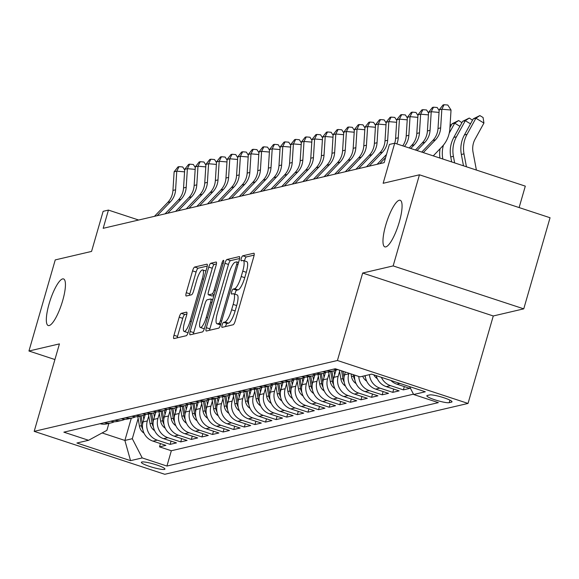 <?xml version="1.0" encoding="UTF-8"?>
<svg xmlns="http://www.w3.org/2000/svg" width="579" height="579" viewBox="0 0 579 579"><rect width="100%" height="100%" fill="white"/><g stroke="black" fill="none" stroke-linecap="round" stroke-linejoin="round"><path stroke-width="0.87" d="M222.097 325.007A2.634 0.644 -71.8 0 0 222.003 327.345A2.634 0.644 -71.8 0 0 222.104 327.345L233.156 324.761A3.764 0.926 -71.8 0 0 235.233 320.94L253.819 256.548A3.764 0.926 -71.8 0 0 253.949 253.218A3.764 0.926 -71.8 0 0 253.812 253.218L242.753 255.802A2.634 0.644 -71.8 0 0 241.298 258.473A2.634 0.644 -71.8 0 0 241.204 260.803A2.634 0.644 -71.8 0 0 241.305 260.811L242.739 260.478A12.036 2.953 -71.8 0 1 243.194 260.485A12.036 2.953 -71.8 0 1 242.76 271.146L241.211 276.509A12.036 2.953 -71.8 0 1 234.582 288.733L233.149 289.066A2.634 0.644 -71.8 0 0 231.694 291.744A2.634 0.644 -71.8 0 0 231.607 294.074A2.634 0.644 -71.8 0 0 231.701 294.074L233.134 293.741A12.036 2.953 -71.8 0 1 233.59 293.756A12.036 2.953 -71.8 0 1 233.163 304.409L231.614 309.779A12.036 2.953 -71.8 0 1 224.978 322.004L223.545 322.337A2.634 0.644 -71.8 0 0 222.097 325.007M233.59 293.756L237.122 294.914A12.036 2.953 -71.8 0 1 236.688 305.574L235.139 310.937A12.036 2.953 -71.8 0 1 228.51 323.162L227.077 323.495A2.634 0.644 -71.8 0 0 225.622 326.172A2.634 0.644 -71.8 0 0 225.528 326.542M254.145 255.122L246.278 256.96A2.634 0.644 -71.8 0 0 244.83 259.638A2.634 0.644 -71.8 0 0 244.555 260.934M243.194 260.485L246.719 261.643A12.036 2.953 -71.8 0 1 246.292 272.304L244.743 277.667A12.036 2.953 -71.8 0 1 238.107 289.891L236.681 290.231A2.634 0.644 -71.8 0 0 235.226 292.902A2.634 0.644 -71.8 0 0 234.958 294.204M62.67 300.653A24.528 6.014 -71.8 0 0 63.545 278.933A24.528 6.014 -71.8 0 0 49.099 303.823A24.528 6.014 -71.8 0 0 48.223 325.536A24.528 6.014 -71.8 0 0 62.67 300.653M399.307 221.989A24.528 6.014 -71.8 0 0 400.183 200.276A24.528 6.014 -71.8 0 0 385.737 225.166A24.528 6.014 -71.8 0 0 384.861 246.878A24.528 6.014 -71.8 0 0 399.307 221.989M164.443 469.41A12.268 1.759 -163.9 0 0 164.935 469.099A12.268 1.759 -163.9 0 0 155.107 464.445A12.268 1.759 -163.9 0 0 141.855 461.984A12.268 1.759 -163.9 0 0 141.363 462.295A12.268 1.759 -163.9 0 0 151.191 466.942A12.268 1.759 -163.9 0 0 164.443 469.41M181.27 313.362A3.764 0.926 -71.8 0 0 179.201 317.183L173.982 335.248A3.764 0.926 -71.8 0 0 173.852 338.585A3.764 0.926 -71.8 0 0 173.997 338.585L186.272 335.719A3.764 0.926 -71.8 0 0 188.349 331.897L206.935 267.505A3.764 0.926 -71.8 0 0 207.065 264.176A3.764 0.926 -71.8 0 0 206.927 264.169L194.645 267.042A3.764 0.926 -71.8 0 0 192.568 270.863L186.272 292.684A3.764 0.926 -71.8 0 0 186.134 296.014A3.764 0.926 -71.8 0 0 186.279 296.014L191.533 294.791A3.764 0.926 -71.8 0 0 193.61 290.969L196.73 280.149A10.06 2.468 -71.8 0 1 202.657 269.937A10.06 2.468 -71.8 0 1 202.303 278.846L190.064 321.236A10.06 2.468 -71.8 0 1 184.136 331.449A10.06 2.468 -71.8 0 1 184.498 322.539L186.539 315.468A3.764 0.926 -71.8 0 0 186.67 312.139A3.764 0.926 -71.8 0 0 186.525 312.139L181.27 313.362L184.802 314.527A3.764 0.926 -71.8 0 0 182.732 318.349L177.514 336.413A3.764 0.926 -71.8 0 0 177.188 337.839M393.155 265.913L362.671 273.035L493.272 315.975L523.756 308.846L393.155 265.913L419.449 174.8L383.139 183.29L394.704 143.201L389.406 144.439L384.145 162.663L103.178 228.314L108.432 210.09L103.134 211.328L91.562 251.416L55.244 259.906L28.95 351.012L54.911 359.545M362.671 273.035L337.427 360.5L34.19 431.355L59.434 343.89L28.95 351.012M206.348 327.685A3.764 0.926 -71.8 0 0 206.218 331.022A3.764 0.926 -71.8 0 0 206.363 331.022L218.638 328.155A3.764 0.926 -71.8 0 0 220.715 324.334L239.301 259.942A3.764 0.926 -71.8 0 0 239.431 256.613A3.764 0.926 -71.8 0 0 239.293 256.606L227.011 259.479A3.764 0.926 -71.8 0 0 224.934 263.3L206.348 327.685L209.88 328.85A3.764 0.926 -71.8 0 0 209.555 330.276M202.455 331.933L190.18 334.807A3.764 0.926 -71.8 0 1 190.035 334.8A3.764 0.926 -71.8 0 1 190.165 331.47L208.751 267.078A3.764 0.926 -71.8 0 1 210.828 263.257L216.083 262.034A3.764 0.926 -71.8 0 1 216.228 262.034A3.764 0.926 -71.8 0 1 216.09 265.363L208.556 291.476A3.764 0.926 -71.8 0 0 208.418 294.812A3.764 0.926 -71.8 0 0 208.563 294.812L212.052 294.002A3.764 0.926 -71.8 0 0 214.121 290.18L221.967 262.989A2.634 0.644 -71.8 0 1 223.516 260.318A2.634 0.644 -71.8 0 1 223.429 262.649L204.532 328.112A3.764 0.926 -71.8 0 1 202.455 331.933M419.449 174.8L550.05 217.74L523.756 308.846M160.463 443.586L159.514 446.858L165.876 445.367L152.994 441.133L157.235 440.141A15.329 14.699 -103.2 0 1 147.327 420.926L148.738 416.019M171.066 441.111L170.117 444.375L176.479 442.892L163.596 438.658L167.838 437.666A15.329 14.699 -103.2 0 1 157.929 418.443L159.341 413.544M181.668 438.629L180.72 441.9L187.082 440.416L174.199 436.175L178.441 435.184A15.329 14.699 -103.2 0 1 168.532 415.968L169.944 411.068M192.271 436.153L191.323 439.425L197.685 437.934L184.802 433.7L189.043 432.708A15.329 14.699 -103.2 0 1 179.135 413.493L180.547 408.586M202.874 433.678L201.926 436.942L208.288 435.459L195.405 431.225L199.646 430.233A15.329 14.699 -103.2 0 1 189.738 411.01L191.15 406.111M213.477 431.203L212.529 434.467L218.891 432.983L206.008 428.742L210.249 427.758A15.329 14.699 -103.2 0 1 200.341 408.535L201.753 403.635M224.08 428.721L223.132 431.992L229.494 430.501L216.611 426.267L220.852 425.276A15.329 14.699 -103.2 0 1 210.944 406.06L212.355 401.153M234.683 426.245L233.735 429.509L240.097 428.026L227.214 423.792L231.455 422.8A15.329 14.699 -103.2 0 1 221.547 403.577L222.958 398.678M245.286 423.77L244.338 427.034L250.7 425.551L237.817 421.317L242.058 420.325A15.329 14.699 -103.2 0 1 232.15 401.102L233.561 396.202M255.889 421.288L254.941 424.559L261.303 423.068L248.42 418.834L252.661 417.843A15.329 14.699 -103.2 0 1 242.753 398.627L244.164 393.72M266.492 418.812L265.544 422.084L271.906 420.593L259.023 416.359L263.264 415.367A15.329 14.699 -103.2 0 1 253.356 396.145L254.767 391.245M277.095 416.337L276.147 419.601L282.509 418.118L269.626 413.884L273.867 412.892A15.329 14.699 -103.2 0 1 263.959 393.669L265.37 388.77M287.691 413.855L286.75 417.126L293.112 415.642L280.229 411.401L284.47 410.41A15.329 14.699 -103.2 0 1 274.562 391.194L275.973 386.287M298.294 411.38L297.353 414.651L303.714 413.16L290.832 408.926L295.073 407.934A15.329 14.699 -103.2 0 1 285.165 388.719L286.576 383.812M308.897 408.904L307.956 412.168L314.317 410.685L301.435 406.451L305.676 405.459A15.329 14.699 -103.2 0 1 295.768 386.236L297.179 381.337M319.499 406.422L318.559 409.693L324.92 408.209L312.038 403.968L316.279 402.977A15.329 14.699 -103.2 0 1 306.371 383.761L307.782 378.861M330.102 403.947L329.161 407.218L335.523 405.727L322.641 401.493L326.882 400.502A15.329 14.699 -103.2 0 1 316.974 381.286L318.385 376.379M340.705 401.471L339.764 404.735L346.126 403.252L333.243 399.018L337.485 398.026A15.329 14.699 -103.2 0 1 327.569 378.804L328.988 373.904M351.308 398.996L350.367 402.26L356.729 400.777L343.846 396.535L348.088 395.551A15.329 14.699 -103.2 0 1 338.172 376.328L339.591 371.429M361.911 396.514L360.97 399.785L367.332 398.294L354.449 394.06L358.691 393.069A15.329 14.699 -103.2 0 1 348.775 373.853L348.956 373.231M372.514 394.038L371.573 397.303L377.935 395.819L365.052 391.585L369.293 390.593A15.329 14.699 -103.2 0 1 358.785 376.466M383.117 391.563L382.176 394.827L388.538 393.344L375.655 389.11L379.896 388.118A15.329 14.699 -103.2 0 1 369.431 374.656M393.72 389.081L392.779 392.352L399.141 390.861L386.258 386.627L390.499 385.636A15.329 14.699 -103.2 0 1 381.387 377.334M404.323 386.606L403.382 389.877L409.744 388.386L396.861 384.152L399.93 383.436M152.994 441.133A15.329 14.699 76.8 0 1 143.085 421.91L145.148 414.774M163.596 438.658A15.329 14.699 76.8 0 1 153.688 419.435L155.751 412.291M174.199 436.175A15.329 14.699 76.8 0 1 164.291 416.96L166.354 409.816M184.802 433.7A15.329 14.699 76.8 0 1 174.894 414.484L176.957 407.341M195.405 431.225A15.329 14.699 76.8 0 1 185.497 412.002L187.56 404.859M206.008 428.742A15.329 14.699 76.8 0 1 196.1 409.527L198.163 402.383M216.611 426.267A15.329 14.699 76.8 0 1 206.703 407.051L208.766 399.908M227.214 423.792A15.329 14.699 76.8 0 1 217.306 404.569L219.369 397.433M237.817 421.317A15.329 14.699 76.8 0 1 227.909 402.094L229.972 394.95M248.42 418.834A15.329 14.699 76.8 0 1 238.512 399.619L240.574 392.475M259.023 416.359A15.329 14.699 76.8 0 1 249.115 397.136L251.177 390M269.626 413.884A15.329 14.699 76.8 0 1 259.718 394.661L261.773 387.517M280.229 411.401A15.329 14.699 76.8 0 1 270.321 392.186L272.376 385.042M290.832 408.926A15.329 14.699 76.8 0 1 280.924 389.703L282.979 382.567M301.435 406.451A15.329 14.699 76.8 0 1 291.526 387.228L293.582 380.085M312.038 403.968A15.329 14.699 76.8 0 1 302.129 384.753L304.185 377.609M322.641 401.493A15.329 14.699 76.8 0 1 312.732 382.278L314.788 375.134M333.243 399.018A15.329 14.699 76.8 0 1 323.328 379.795L325.391 372.652M343.846 396.535A15.329 14.699 76.8 0 1 333.931 377.32L335.994 370.176M354.449 394.06A15.329 14.699 76.8 0 1 344.534 374.845L345.345 372.044M429.647 394.936L427.316 395.479A11.884 1.701 -163.9 0 0 426.839 395.783A11.884 1.701 -163.9 0 0 436.363 400.284A11.884 1.701 -163.9 0 0 449.195 402.673L451.533 402.13A11.884 1.701 -163.9 0 0 452.004 401.826A11.884 1.701 -163.9 0 0 442.486 397.317A11.884 1.701 -163.9 0 0 429.647 394.936M337.427 360.5L468.027 403.433L164.783 474.288L34.19 431.355M159.514 446.858L171.341 450.744L166.926 466.052L438.354 402.629L413.645 394.502L409.57 386.606M166.926 466.052L142.217 457.924L130.55 460.652L76.906 443.015L88.565 440.286L63.856 432.166L335.284 368.743L359.993 376.864L371.66 374.135L425.312 391.78L413.645 394.502M403.382 389.877L390.499 385.636M392.779 392.352L379.896 388.118M382.176 394.827L369.293 390.593M371.573 397.303L358.691 393.069M360.97 399.785L348.088 395.551M350.367 402.26L337.485 398.026M339.764 404.735L326.882 400.502M329.161 407.218L316.279 402.977M318.559 409.693L305.676 405.459M307.956 412.168L295.073 407.934M297.353 414.651L284.47 410.41M286.75 417.126L273.867 412.892M276.147 419.601L263.264 415.367M265.544 422.084L252.661 417.843M254.941 424.559L242.058 420.325M244.338 427.034L231.455 422.8M233.735 429.509L220.852 425.276M223.132 431.992L210.249 427.758M212.529 434.467L199.646 430.233M201.926 436.942L189.043 432.708M191.323 439.425L178.441 435.184M180.72 441.9L167.838 437.666M170.117 444.375L157.235 440.141M171.341 450.744L413.471 394.169M131.31 418.176L124.883 440.438L132.309 438.708L138.135 418.494M519.117 207.572L525.305 186.134L394.704 143.201A19.165 18.376 76.8 0 0 395.602 138.395L396.781 119.766L399.438 119.144L401.71 114.62L405.387 114.939L407.341 117.971M493.272 315.975L468.027 403.433M138.649 220.027L108.432 210.09M102.099 432.947L124.883 440.438L130.55 460.652M108.895 423.408L106.891 430.349L88.565 440.286M390.926 380.475A15.329 14.699 76.8 0 0 396.861 384.152M337.036 369.713A15.329 14.699 -103.2 0 1 333.938 370.828A15.329 14.699 -103.2 0 1 326.947 370.69M333.309 369.199A15.329 14.699 76.8 0 0 338.122 369.67M376.205 375.633A15.329 14.699 76.8 0 0 386.258 386.627M326.433 372.188A15.329 14.699 -103.2 0 1 323.335 373.303A15.329 14.699 -103.2 0 1 316.344 373.166M322.706 371.682A15.329 14.699 76.8 0 0 329.697 371.819L333.938 370.828M365.19 375.648A15.329 14.699 76.8 0 0 375.655 389.11M315.83 374.664A15.329 14.699 -103.2 0 1 312.732 375.785A15.329 14.699 -103.2 0 1 305.741 375.641M312.103 374.157A15.329 14.699 76.8 0 0 319.094 374.295L323.335 373.303M354.609 375.091A15.329 14.699 76.8 0 0 365.052 391.585M305.227 377.146A15.329 14.699 -103.2 0 1 302.129 378.261A15.329 14.699 -103.2 0 1 295.138 378.123M301.5 376.632A15.329 14.699 76.8 0 0 308.491 376.77L312.732 375.785M294.624 379.621A15.329 14.699 -103.2 0 1 291.526 380.736A15.329 14.699 -103.2 0 1 284.535 380.598M290.897 379.115A15.329 14.699 76.8 0 0 297.888 379.252L302.129 378.261M284.021 382.097A15.329 14.699 -103.2 0 1 280.924 383.211A15.329 14.699 -103.2 0 1 273.939 383.074M280.294 381.59A15.329 14.699 76.8 0 0 287.285 381.727L291.526 380.736M273.418 384.579A15.329 14.699 -103.2 0 1 270.321 385.694A15.329 14.699 -103.2 0 1 263.336 385.556M269.698 384.065A15.329 14.699 76.8 0 0 276.682 384.203L280.924 383.211M262.815 387.054A15.329 14.699 -103.2 0 1 259.718 388.169A15.329 14.699 -103.2 0 1 252.733 388.031M259.095 386.548A15.329 14.699 76.8 0 0 266.079 386.685L270.321 385.694M252.212 389.529A15.329 14.699 -103.2 0 1 249.115 390.644A15.329 14.699 -103.2 0 1 242.131 390.507M248.492 389.023A15.329 14.699 76.8 0 0 255.477 389.16L259.718 388.169M241.609 392.005A15.329 14.699 -103.2 0 1 238.512 393.127A15.329 14.699 -103.2 0 1 231.528 392.989M237.889 391.498A15.329 14.699 76.8 0 0 244.874 391.636L249.115 390.644M231.007 394.487A15.329 14.699 -103.2 0 1 227.909 395.602A15.329 14.699 -103.2 0 1 220.925 395.464M227.286 393.973A15.329 14.699 76.8 0 0 234.271 394.118L238.512 393.127M220.404 396.962A15.329 14.699 -103.2 0 1 217.306 398.077A15.329 14.699 -103.2 0 1 210.322 397.939M216.684 396.456A15.329 14.699 76.8 0 0 223.668 396.593L227.909 395.602M209.801 399.438A15.329 14.699 -103.2 0 1 206.703 400.559A15.329 14.699 -103.2 0 1 199.719 400.415M206.081 398.931A15.329 14.699 76.8 0 0 213.065 399.069L217.306 398.077M199.198 401.92A15.329 14.699 -103.2 0 1 196.107 403.035A15.329 14.699 -103.2 0 1 189.116 402.897M195.478 401.406A15.329 14.699 76.8 0 0 202.462 401.551L206.703 400.559M188.595 404.395A15.329 14.699 -103.2 0 1 185.504 405.51A15.329 14.699 -103.2 0 1 178.513 405.372M184.875 403.889A15.329 14.699 76.8 0 0 191.866 404.026L196.107 403.035M177.992 406.871A15.329 14.699 -103.2 0 1 174.901 407.992A15.329 14.699 -103.2 0 1 167.91 407.848M174.272 406.364A15.329 14.699 76.8 0 0 181.263 406.501L185.504 405.51M167.389 409.353A15.329 14.699 -103.2 0 1 164.298 410.468A15.329 14.699 -103.2 0 1 157.307 410.33M163.669 408.839A15.329 14.699 76.8 0 0 170.66 408.977L174.901 407.992M156.786 411.828A15.329 14.699 -103.2 0 1 153.696 412.943A15.329 14.699 -103.2 0 1 146.704 412.805M153.066 411.322A15.329 14.699 76.8 0 0 160.057 411.459L164.298 410.468M146.183 414.303A15.329 14.699 -103.2 0 1 143.093 415.418A15.329 14.699 -103.2 0 1 136.101 415.281M142.463 413.797A15.329 14.699 76.8 0 0 149.454 413.934L153.696 412.943M135.58 416.786A15.329 14.699 -103.2 0 1 132.49 417.9A15.329 14.699 -103.2 0 1 125.498 417.763M131.86 416.272A15.329 14.699 76.8 0 0 138.851 416.41L143.093 415.418M124.977 419.261A15.329 14.699 -103.2 0 1 121.887 420.376A15.329 14.699 -103.2 0 1 114.895 420.238M121.257 418.755A15.329 14.699 76.8 0 0 128.248 418.892L132.49 417.9M114.374 421.736A15.329 14.699 -103.2 0 1 111.284 422.851A15.329 14.699 -103.2 0 1 104.292 422.713M110.654 421.23A15.329 14.699 76.8 0 0 117.646 421.367L121.887 420.376M100.051 423.705A15.329 14.699 76.8 0 0 107.043 423.842L111.284 422.851M132.309 438.708L142.217 457.924M239.626 258.516L230.543 260.637A3.764 0.926 -71.8 0 0 228.466 264.458L209.88 328.85M218.942 323.415A2.634 0.644 -71.8 0 0 220.389 320.737L236.71 264.219A2.634 0.644 -71.8 0 0 236.797 261.889A2.634 0.644 -71.8 0 0 236.702 261.882L235.19 262.236A12.036 2.953 -71.8 0 0 228.56 274.46L217.407 313.094A12.036 2.953 -71.8 0 0 216.973 323.755A12.036 2.953 -71.8 0 0 217.429 323.762L218.942 323.415L220.802 324.023M216.973 323.755L220.505 324.913A12.036 2.953 -71.8 0 0 220.534 324.92M216.423 263.937L214.353 264.422A3.764 0.926 -71.8 0 0 212.283 268.243L193.697 332.628A3.764 0.926 -71.8 0 0 193.372 334.054M211.834 295.891A3.764 0.926 -71.8 0 0 211.95 295.97A3.764 0.926 -71.8 0 0 212.095 295.97L213.933 295.543M200.732 318.573A10.06 2.468 -71.8 0 0 200.37 327.482A10.06 2.468 -71.8 0 0 206.298 317.278L210.611 302.339A3.764 0.926 -71.8 0 0 210.742 299.01A3.764 0.926 -71.8 0 0 210.604 299.01L207.116 299.821A3.764 0.926 -71.8 0 0 205.046 303.642L200.732 318.573M200.37 327.482L203.902 328.648A10.06 2.468 -71.8 0 0 204.373 328.633M186.865 314.042L184.802 314.527M184.136 331.449L187.668 332.607A10.06 2.468 -71.8 0 0 188.124 332.592M207.26 266.079L198.17 268.2A3.764 0.926 -71.8 0 0 196.1 272.021L189.803 293.843A3.764 0.926 -71.8 0 0 189.471 295.268M476.394 170.052L473.043 152.205A19.165 18.376 -103.2 0 1 475.077 139.177L483.928 123.074L475.909 118.217L467.058 134.328A28.747 27.56 76.8 0 0 464.011 153.862L466.428 166.781M479.868 115.576L475.909 118.217L473.26 118.84L479.868 115.576L483.081 117.515L483.928 123.074M473.26 118.84L464.409 134.95A28.747 27.56 76.8 0 0 461.354 154.477L463.482 165.811M421.736 152.089L432.831 140.473A19.165 18.376 76.8 0 0 438.014 128.487L439.193 109.858L441.842 109.236L444.122 104.712L447.799 105.031L451.034 110.039L449.854 128.668A28.747 27.56 -103.2 0 1 442.081 146.653L433.266 155.874M423.307 152.603L435.48 139.85A19.165 18.376 76.8 0 0 440.662 127.865L441.842 109.236L451.034 110.039M439.193 109.858L443.058 104.958L444.122 104.712M470.51 123.848L465.306 120.7L462.657 121.315L469.272 118.051L472.507 120.2M469.272 118.051L465.306 120.7L456.455 136.803A28.747 27.56 76.8 0 0 453.408 156.337L454.638 162.902M462.657 121.315L453.806 137.426A28.747 27.56 76.8 0 0 450.751 156.96L451.685 161.932M459.907 126.323L454.703 123.175L452.054 123.79L458.669 120.533L461.904 122.683M458.669 120.533L454.703 123.175L449.224 133.148M452.054 123.79L449.919 127.684M440.098 148.723A28.747 27.56 76.8 0 0 439.931 158.067M443.449 145.105A28.747 27.56 76.8 0 0 442.805 158.812L442.841 159.022M377.291 378.652A10.154 9.742 -103.2 0 1 373.795 374.845M450.136 124.261L451.302 125.158M366.688 381.127A10.154 9.742 -103.2 0 1 362.693 376.234M364.705 375.764A10.154 9.742 76.8 0 0 365.407 377.197M415.469 150.026L422.229 142.948A19.165 18.376 76.8 0 0 427.411 130.963L428.59 112.333L431.239 111.711L433.519 107.187L437.196 107.506L439.15 110.538M417.039 150.54L424.877 142.333A19.165 18.376 76.8 0 0 430.067 130.34L431.239 111.711L439.034 112.398M428.59 112.333L432.455 107.433L433.519 107.187M409.201 147.963L411.626 145.43A19.165 18.376 76.8 0 0 416.808 133.438L417.987 114.808L420.644 114.193L422.916 109.663L426.593 109.988L428.547 113.014M410.772 148.477L414.274 144.808A19.165 18.376 76.8 0 0 419.464 132.823L420.644 114.193L428.431 114.874M417.987 114.808L421.852 109.909L422.916 109.663M402.731 145.836A19.165 18.376 76.8 0 0 406.205 135.92L407.384 117.291L410.041 116.668L412.313 112.145L415.99 112.464L417.944 115.496M404.46 146.407A19.165 18.376 76.8 0 0 408.861 135.298L410.041 116.668L417.828 117.349M407.384 117.291L411.249 112.391L412.313 112.145M396.854 143.903A19.165 18.376 76.8 0 0 398.258 137.773L399.438 119.144L407.225 119.831M396.781 119.766L400.646 114.866L401.71 114.62M379.773 163.683L385.614 157.568M377.124 164.298L386.511 154.477M356.085 383.602A10.154 9.742 -103.2 0 1 351.504 376.603L351.04 373.918M353.262 374.649L353.516 376.133A10.154 9.742 76.8 0 0 354.804 379.679M366.521 166.781L379.817 152.856A19.165 18.376 76.8 0 0 384.999 140.871L386.179 122.241L388.835 121.626L391.107 117.096L394.784 117.421L396.738 120.446M369.17 166.159L382.466 152.241A19.165 18.376 76.8 0 0 387.655 140.256L388.835 121.626L396.622 122.307M386.179 122.241L390.043 117.342L391.107 117.096M345.482 386.084A10.154 9.742 -103.2 0 1 340.901 379.079L339.359 370.082M344.027 377.385L342.985 371.269M341.581 370.806L342.913 378.608A10.154 9.742 76.8 0 0 344.201 382.154M355.919 169.256L369.214 155.338A19.165 18.376 76.8 0 0 374.396 143.353L375.576 124.724L378.232 124.101L380.504 119.571L384.181 119.896L386.135 122.929M358.567 168.634L371.87 154.716A19.165 18.376 76.8 0 0 377.052 142.731L378.232 124.101L386.019 124.782M375.576 124.724L379.44 119.824L380.504 119.571M334.655 374.816L333.974 370.821M334.879 388.56A10.154 9.742 -103.2 0 1 330.298 381.561L328.669 372.022M333.424 379.867L331.962 371.291M330.689 371.588L332.31 381.091A10.154 9.742 76.8 0 0 333.598 384.63M345.316 171.731L358.611 157.814A19.165 18.376 76.8 0 0 363.793 145.828L364.973 127.199L367.629 126.577L369.901 122.053L373.578 122.372L375.532 125.404M347.965 171.116L361.267 157.191A19.165 18.376 76.8 0 0 366.449 145.206L367.629 126.577L375.416 127.264M364.973 127.199L368.837 122.299L369.901 122.053M324.052 377.291L323.372 373.296M324.283 391.035A10.154 9.742 -103.2 0 1 319.695 384.036L318.066 374.497M322.821 382.343L321.359 373.766M320.086 374.063L321.707 383.566A10.154 9.742 76.8 0 0 322.995 387.105M334.713 174.214L348.008 160.289A19.165 18.376 76.8 0 0 353.19 148.304L354.37 129.674L357.026 129.059L359.298 124.528L362.975 124.847L364.929 127.879M337.362 173.591L350.664 159.674A19.165 18.376 76.8 0 0 355.846 147.688L357.026 129.059L364.813 129.739M354.37 129.674L358.235 124.775L359.298 124.528M313.449 379.773L312.769 375.771M313.68 393.517A10.154 9.742 -103.2 0 1 309.092 386.511L307.463 376.972M312.219 384.818L310.757 376.241M309.483 376.545L311.104 386.041A10.154 9.742 76.8 0 0 312.392 389.587M324.11 176.689L337.405 162.771A19.165 18.376 76.8 0 0 342.587 150.779L343.767 132.15L346.423 131.534L348.696 127.004L352.372 127.329L354.326 130.362M326.759 176.067L340.061 162.149A19.165 18.376 76.8 0 0 345.243 150.164L346.423 131.534L354.21 132.215M343.767 132.15L347.639 127.257L348.696 127.004M302.846 382.249L302.166 378.253M303.078 395.993A10.154 9.742 -103.2 0 1 298.489 388.994L296.861 379.455M301.616 387.3L300.154 378.724M298.88 379.021L300.501 388.523A10.154 9.742 76.8 0 0 301.789 392.063M313.507 179.164L326.802 165.247A19.165 18.376 76.8 0 0 331.991 153.261L333.164 134.632L335.82 134.01L338.093 129.486L341.769 129.805L343.723 132.837M316.156 178.549L329.458 164.624A19.165 18.376 76.8 0 0 334.64 152.639L335.82 134.01L343.608 134.69M333.164 134.632L337.036 129.732L338.093 129.486M292.243 384.724L291.563 380.729M292.475 398.468A10.154 9.742 -103.2 0 1 287.886 391.469L286.258 381.93M291.013 389.776L289.551 381.199M288.277 381.496L289.898 390.999A10.154 9.742 76.8 0 0 291.186 394.538M302.904 181.647L316.199 167.722A19.165 18.376 76.8 0 0 321.388 155.737L322.568 137.107L325.217 136.492L327.49 131.961L331.166 132.28L333.128 135.312M305.553 181.024L318.855 167.107A19.165 18.376 76.8 0 0 324.037 155.121L325.217 136.492L333.005 137.172M322.568 137.107L326.433 132.207L327.49 131.961M281.64 387.206L280.96 383.204M281.872 400.95A10.154 9.742 -103.2 0 1 277.283 393.944L275.655 384.405M280.41 392.251L278.948 383.674M277.674 383.971L279.295 393.474A10.154 9.742 76.8 0 0 280.583 397.02M292.301 184.122L305.596 170.204A19.165 18.376 76.8 0 0 310.785 158.212L311.965 139.582L314.614 138.967L316.887 134.437L320.563 134.762L322.525 137.788M294.95 183.5L308.252 169.582A19.165 18.376 76.8 0 0 313.434 157.597L314.614 138.967L322.402 139.648M311.965 139.582L315.83 134.683L316.887 134.437M281.698 186.597L294.993 172.68A19.165 18.376 76.8 0 0 300.183 160.694L301.362 142.065L304.011 141.442L306.284 136.919L309.96 137.237L311.922 140.27M284.347 185.982L297.649 172.057A19.165 18.376 76.8 0 0 302.831 160.072L304.011 141.442L311.799 142.123M301.362 142.065L305.227 137.165L306.284 136.919M271.095 189.072L284.39 175.155A19.165 18.376 76.8 0 0 289.58 163.169L290.759 144.54L293.408 143.918L295.681 139.394L299.357 139.713L301.319 142.745M273.744 188.457L287.046 174.54A19.165 18.376 76.8 0 0 292.229 162.547L293.408 143.918L301.196 144.605M290.759 144.54L294.624 139.64L295.681 139.394M271.037 389.681L270.357 385.686M271.269 403.425A10.154 9.742 -103.2 0 1 266.68 396.42L265.052 386.881M269.807 394.726L268.345 386.157M267.071 386.454L268.692 395.949A10.154 9.742 76.8 0 0 269.98 399.496M260.434 392.157L259.754 388.162M260.666 405.901A10.154 9.742 -103.2 0 1 256.077 398.902L254.449 389.363M259.204 397.208L257.742 388.632M256.468 388.929L258.089 398.432A10.154 9.742 76.8 0 0 259.378 401.971M249.838 394.639L249.151 390.637M250.063 408.383A10.154 9.742 -103.2 0 1 245.474 401.377L243.846 391.838M248.601 399.684L247.139 391.107M245.865 391.404L247.486 400.907A10.154 9.742 76.8 0 0 248.775 404.453M260.492 191.555L273.795 177.637A19.165 18.376 76.8 0 0 278.977 165.645L280.156 147.015L282.805 146.4L285.078 141.869L288.755 142.195L290.716 145.22M263.141 190.932L276.444 177.015A19.165 18.376 76.8 0 0 281.626 165.029L282.805 146.4L290.593 147.08M280.156 147.015L284.021 142.116L285.078 141.869M239.236 397.114L238.548 393.119M239.46 410.858A10.154 9.742 -103.2 0 1 234.871 403.853L233.243 394.313M237.998 402.159L236.536 393.59M235.262 393.886L236.883 403.382A10.154 9.742 76.8 0 0 238.172 406.928M249.889 194.03L263.192 180.112A19.165 18.376 76.8 0 0 268.374 168.127L269.553 149.498L272.202 148.875L274.475 144.345L278.152 144.67L280.113 147.703M252.538 193.415L265.841 179.49A19.165 18.376 76.8 0 0 271.023 167.505L272.202 148.875L279.99 149.556M269.553 149.498L273.418 144.598L274.475 144.345M228.633 399.59L227.945 395.595M228.857 413.334A10.154 9.742 -103.2 0 1 224.268 406.335L222.64 396.796M227.395 404.641L225.933 396.065M224.659 396.362L226.28 405.865A10.154 9.742 76.8 0 0 227.569 409.404M239.286 196.505L252.589 182.588A19.165 18.376 76.8 0 0 257.771 170.602L258.951 151.973L261.599 151.351L263.872 146.827L267.549 147.146L269.51 150.178M241.935 195.89L255.238 181.972A19.165 18.376 76.8 0 0 260.42 169.98L261.599 151.351L269.387 152.038M258.951 151.973L262.815 147.073L263.872 146.827M218.03 402.065L217.342 398.07M218.254 415.809A10.154 9.742 -103.2 0 1 213.665 408.81L212.037 399.271M216.792 407.117L215.33 398.54M214.056 398.837L215.678 408.34A10.154 9.742 76.8 0 0 216.966 411.886M228.683 198.988L241.986 185.063A19.165 18.376 76.8 0 0 247.168 173.078L248.348 154.448L250.996 153.833L253.269 149.302L256.946 149.628L258.907 152.653M231.332 198.365L244.635 184.448A19.165 18.376 76.8 0 0 249.817 172.462L250.996 153.833L258.784 154.513M248.348 154.448L252.212 149.548L253.269 149.302M207.427 404.547L206.739 400.545M207.651 418.291A10.154 9.742 -103.2 0 1 203.063 411.285L201.434 401.746M206.189 409.592L204.727 401.023M203.453 401.319L205.075 410.815A10.154 9.742 76.8 0 0 206.363 414.361M218.08 201.463L231.383 187.545A19.165 18.376 76.8 0 0 236.565 175.56L237.745 156.931L240.394 156.308L242.666 151.778L246.343 152.103L248.304 155.136M220.729 200.841L234.032 186.923A19.165 18.376 76.8 0 0 239.214 174.938L240.394 156.308L248.181 156.989M237.745 156.931L241.609 152.031L242.666 151.778M196.824 407.023L196.136 403.027M197.048 420.767A10.154 9.742 -103.2 0 1 192.46 413.768L190.831 404.229M195.586 412.074L194.124 403.498M192.85 403.795L194.472 413.297A10.154 9.742 76.8 0 0 195.76 416.837M207.477 203.938L220.78 190.021A19.165 18.376 76.8 0 0 225.962 178.035L227.142 159.406L229.791 158.784L232.063 154.26L235.74 154.579L237.701 157.611M210.126 203.323L223.429 189.398A19.165 18.376 76.8 0 0 228.611 177.413L229.791 158.784L237.578 159.464M227.142 159.406L231.007 154.506L232.063 154.26M186.221 409.498L185.533 405.503M186.445 423.242A10.154 9.742 -103.2 0 1 181.857 416.243L180.228 406.704M184.983 414.55L183.521 405.973M182.247 406.27L183.869 415.773A10.154 9.742 76.8 0 0 185.157 419.312M196.874 206.421L210.177 192.496A19.165 18.376 76.8 0 0 215.359 180.51L216.539 161.881L219.188 161.266L221.46 156.735L225.137 157.054L227.098 160.086M199.531 205.798L212.826 191.881A19.165 18.376 76.8 0 0 218.008 179.895L219.188 161.266L226.982 161.946M216.539 161.881L220.404 156.981L221.46 156.735M175.618 411.98L174.93 407.978M175.842 425.724A10.154 9.742 -103.2 0 1 171.254 418.718L169.625 409.179M174.38 417.025L172.918 408.448M171.645 408.752L173.266 418.248A10.154 9.742 76.8 0 0 174.554 421.794M186.272 208.896L199.574 194.978A19.165 18.376 76.8 0 0 204.756 182.986L205.936 164.356L208.585 163.741L210.857 159.211L214.534 159.536L216.495 162.569M188.928 208.274L202.223 194.356A19.165 18.376 76.8 0 0 207.405 182.371L208.585 163.741L216.38 164.422M205.936 164.356L209.801 159.464L210.857 159.211M165.015 414.455L164.327 410.46M165.239 428.199A10.154 9.742 -103.2 0 1 160.651 421.201L159.022 411.662M163.777 419.507L162.315 410.931M161.042 411.228L162.67 420.73A10.154 9.742 76.8 0 0 163.951 424.269M154.412 416.931L153.725 412.936M154.636 430.675A10.154 9.742 -103.2 0 1 150.048 423.676L148.419 414.137M153.174 421.982L151.712 413.406M150.439 413.703L152.067 423.206A10.154 9.742 76.8 0 0 153.348 426.745M143.809 419.413L143.122 415.411M144.033 433.157A10.154 9.742 -103.2 0 1 139.445 426.151L137.816 416.612M142.579 424.458L141.11 415.881M139.836 416.178L141.464 425.681A10.154 9.742 76.8 0 0 142.745 429.227M175.669 211.371L188.971 197.453A19.165 18.376 76.8 0 0 194.153 185.468L195.333 166.839L197.982 166.216L200.254 161.693L203.931 162.011L205.892 165.044M178.325 210.756L191.62 196.831A19.165 18.376 76.8 0 0 196.802 184.846L197.982 166.216L205.777 166.897M195.333 166.839L199.198 161.939L200.254 161.693M165.066 213.854L178.368 199.929A19.165 18.376 76.8 0 0 183.55 187.943L184.73 169.314L187.379 168.692L189.651 164.168L193.328 164.487L195.289 167.519M167.722 213.231L181.017 199.314A19.165 18.376 76.8 0 0 186.199 187.328L187.379 168.692L195.174 169.379M184.73 169.314L188.595 164.414L189.651 164.168M154.463 216.329L167.765 202.411A19.165 18.376 76.8 0 0 172.947 190.419L174.127 171.789L176.776 171.174L179.049 166.643L182.725 166.969L184.687 169.994M157.119 215.706L170.414 201.789A19.165 18.376 76.8 0 0 175.596 189.803L176.776 171.174L184.571 171.854M174.127 171.789L177.992 166.89L179.049 166.643M143.085 421.91L147.327 420.926M153.688 419.435L157.929 418.443M164.291 416.96L168.532 415.968M174.894 414.484L179.135 413.493M185.497 412.002L189.738 411.01M196.1 409.527L200.341 408.535M206.703 407.051L210.944 406.06M217.306 404.569L221.547 403.577M227.909 402.094L232.15 401.102M238.512 399.619L242.753 398.627M249.115 397.136L253.356 396.145M259.718 394.661L263.959 393.669M270.321 392.186L274.562 391.194M280.924 389.703L285.165 388.719M291.526 387.228L295.768 386.236M302.129 384.753L306.371 383.761M312.732 382.278L316.974 381.286M323.328 379.795L327.569 378.804M333.931 377.32L338.172 376.328M344.534 374.845L348.775 373.853M451.765 401.319L451.533 402.13M449.926 400.147L449.195 402.673M228.51 323.162L224.978 322.004M235.139 310.937L231.614 309.779M236.688 305.574L233.163 304.409M236.681 290.231L233.149 289.066M238.107 289.891L234.582 288.733M244.743 277.667L241.211 276.509M246.292 272.304L242.76 271.146M246.278 256.96L242.753 255.802M227.077 323.495L223.545 322.337M228.466 264.458L224.934 263.3M230.543 260.637L227.011 259.479M221.634 321.142L220.389 320.737M237.947 264.625L236.71 264.219M238.562 262.497L236.883 261.947M220.57 324.797L217.429 323.762M193.697 332.628L190.165 331.47M212.283 268.243L208.751 267.078M214.353 264.422L210.828 263.257M212.095 295.97L208.563 294.812M214.172 294.697L212.052 294.002M215.359 290.586L214.121 290.18M223.212 263.402L221.967 262.989M207.543 317.683L206.298 317.278M211.849 302.752L210.611 302.339M212.732 299.705L210.865 299.09M191.309 321.642L190.064 321.236M203.54 279.252L202.303 278.846M189.803 293.843L186.272 292.684M196.1 272.021L192.568 270.863M198.17 268.2L194.645 267.042M177.514 336.413L173.982 335.248M182.732 318.349L179.201 317.183M467.058 134.328L464.409 134.95M464.011 153.862L461.354 154.477M432.831 140.473L435.48 139.85M438.014 128.487L440.662 127.865M456.455 136.803L453.806 137.426M453.408 156.337L450.751 156.96M422.229 142.948L424.877 142.333M427.411 130.963L430.067 130.34M411.626 145.43L414.274 144.808M416.808 133.438L419.464 132.823M406.205 135.92L408.861 135.298M395.602 138.395L398.258 137.773M351.504 376.603L353.516 376.133M379.817 152.856L382.466 152.241M384.999 140.871L387.655 140.256M340.901 379.079L342.913 378.608M369.214 155.338L371.87 154.716M374.396 143.353L377.052 142.731M330.298 381.561L332.31 381.091M358.611 157.814L361.267 157.191M363.793 145.828L366.449 145.206M319.695 384.036L321.707 383.566M348.008 160.289L350.664 159.674M353.19 148.304L355.846 147.688M309.092 386.511L311.104 386.041M337.405 162.771L340.061 162.149M342.587 150.779L345.243 150.164M298.489 388.994L300.501 388.523M326.802 165.247L329.458 164.624M331.991 153.261L334.64 152.639M287.886 391.469L289.898 390.999M316.199 167.722L318.855 167.107M321.388 155.737L324.037 155.121M277.283 393.944L279.295 393.474M305.596 170.204L308.252 169.582M310.785 158.212L313.434 157.597M294.993 172.68L297.649 172.057M300.183 160.694L302.831 160.072M284.39 175.155L287.046 174.54M289.58 163.169L292.229 162.547M266.68 396.42L268.692 395.949M256.077 398.902L258.089 398.432M245.474 401.377L247.486 400.907M273.795 177.637L276.444 177.015M278.977 165.645L281.626 165.029M234.871 403.853L236.883 403.382M263.192 180.112L265.841 179.49M268.374 168.127L271.023 167.505M224.268 406.335L226.28 405.865M252.589 182.588L255.238 181.972M257.771 170.602L260.42 169.98M213.665 408.81L215.678 408.34M241.986 185.063L244.635 184.448M247.168 173.078L249.817 172.462M203.063 411.285L205.075 410.815M231.383 187.545L234.032 186.923M236.565 175.56L239.214 174.938M192.46 413.768L194.472 413.297M220.78 190.021L223.429 189.398M225.962 178.035L228.611 177.413M181.857 416.243L183.869 415.773M210.177 192.496L212.826 191.881M215.359 180.51L218.008 179.895M171.254 418.718L173.266 418.248M199.574 194.978L202.223 194.356M204.756 182.986L207.405 182.371M160.651 421.201L162.67 420.73M150.048 423.676L152.067 423.206M139.445 426.151L141.464 425.681M188.971 197.453L191.62 196.831M194.153 185.468L196.802 184.846M178.368 199.929L181.017 199.314M183.55 187.943L186.199 187.328M167.765 202.411L170.414 201.789M172.947 190.419L175.596 189.803M238.57 262.468L236.797 261.889M211.95 295.97L208.418 294.812M212.739 299.669L210.742 299.01M205.921 271.008L202.657 269.937"/></g></svg>
